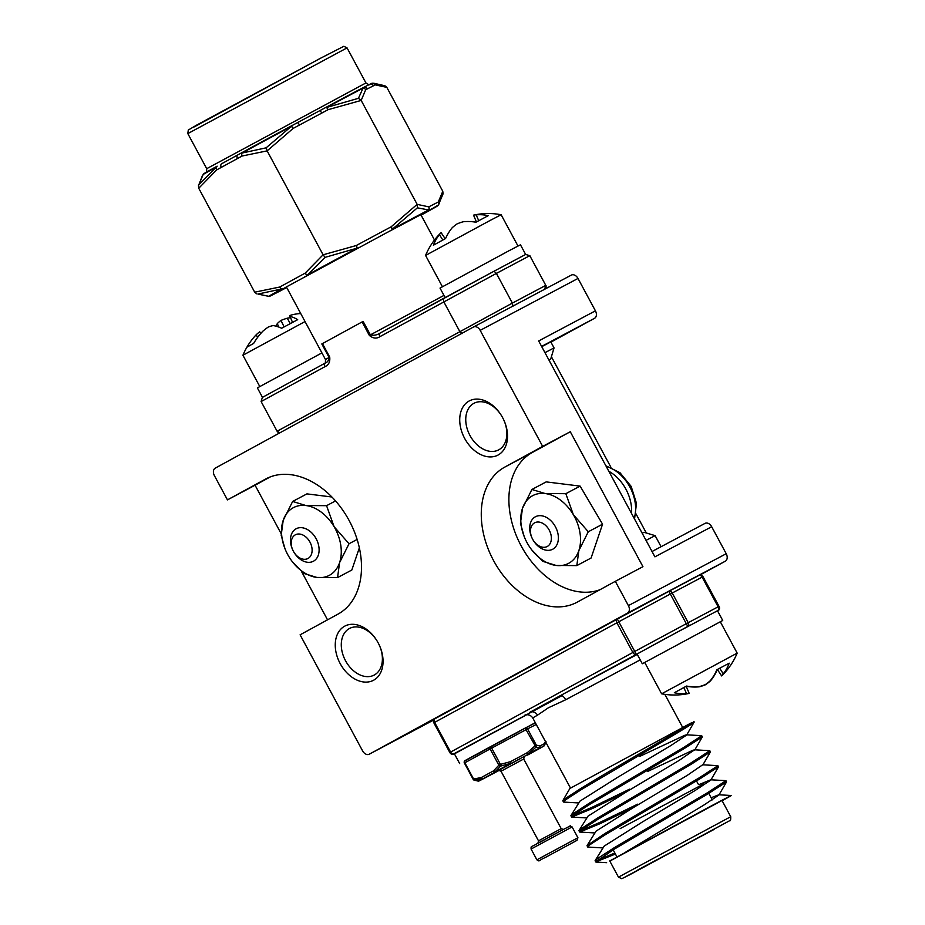 <?xml version="1.0" encoding="UTF-8"?>
<svg xmlns="http://www.w3.org/2000/svg" width="925" height="925" viewBox="0 0 925 925"><rect width="100%" height="100%" fill="white"/><g stroke="black" fill="none" stroke-linecap="round" stroke-linejoin="round"><path stroke-width="1.39" d="M469.091 401.022A30.652 21.633 -117.9 0 0 464.639 438.381A30.652 21.633 -117.9 0 0 498.159 454.996A30.652 21.633 -117.9 0 0 503.882 420.193A30.652 21.633 -117.9 0 0 501.454 415.626A30.652 21.633 -117.9 0 0 469.091 401.022M501.558 415.788A26.363 18.604 -117.9 0 0 473.958 403.3A26.363 18.604 -117.9 0 0 473.808 403.381A26.363 18.604 -117.9 0 0 469.923 435.409A26.363 18.604 -117.9 0 0 498.667 449.874A26.363 18.604 -117.9 0 0 498.806 449.793A26.363 18.604 -117.9 0 0 503.801 420.019M344.62 626.213A30.652 21.633 -117.9 0 0 340.169 663.572A30.652 21.633 -117.9 0 0 373.677 680.187A30.652 21.633 -117.9 0 0 379.412 645.384A30.652 21.633 -117.9 0 0 376.984 640.817A30.652 21.633 -117.9 0 0 344.62 626.213M377.076 640.979A26.363 18.604 -117.9 0 0 349.477 628.491A26.363 18.604 -117.9 0 0 349.338 628.572A26.363 18.604 -117.9 0 0 345.453 660.6A26.363 18.604 -117.9 0 0 374.186 675.065A26.363 18.604 -117.9 0 0 374.336 674.984A26.363 18.604 -117.9 0 0 379.331 645.211M544.964 352.656L554.052 347.916L550.814 341.926L541.738 346.667M473.542 326.988L571.292 275.13A6.128 4.324 62.1 0 1 571.326 275.107A6.128 4.324 62.1 0 1 577.998 278.448L480.179 330.352L542.663 446.393L504.692 467.148A76.625 54.089 -117.9 0 0 493.395 560.249A76.625 54.089 -117.9 0 0 576.934 602.302A76.625 54.089 -117.9 0 0 577.35 602.082L615.322 581.328L628.399 605.621L726.218 553.717A6.128 4.324 62.1 0 1 725.327 561.197L699.809 575.13M480.179 330.352A6.128 4.324 -117.9 0 0 473.507 327.011A6.128 4.324 -117.9 0 0 473.473 327.022L215.271 468.119A6.128 4.324 -117.9 0 0 214.38 475.6L227.458 499.882L265.429 479.138A76.625 54.089 -117.9 0 1 265.845 478.907A76.625 54.089 -117.9 0 1 349.373 520.96A76.625 54.089 -117.9 0 1 338.076 614.073L300.105 634.816L362.588 750.869A6.128 4.324 -117.9 0 0 369.26 754.21A6.128 4.324 -117.9 0 0 369.295 754.187L627.508 613.09A6.128 4.324 -117.9 0 0 628.399 605.621M615.322 581.328L642.944 566.678L570.286 431.744L542.663 446.393M705.012 523.388L652.032 551.508L704.977 523.411A6.128 4.324 62.1 0 1 705.012 523.388A6.128 4.324 62.1 0 1 711.683 526.73L726.218 553.717M711.683 526.73L654.912 556.85L538.662 340.955L595.434 310.835A6.128 4.324 62.1 0 1 594.544 318.304L550.93 342.134M577.998 278.448L595.434 310.835M270.366 476.872L255.069 485.232L281.073 533.517M301.55 571.546L327.542 619.831M255.069 485.232L227.458 499.882M570.286 431.744L532.314 452.487A76.625 54.089 -117.9 0 0 519.411 542.478A76.625 54.089 -117.9 0 0 600.036 589.688M293.849 552.075L294.069 552.433A18.396 12.985 -117.9 0 0 313.39 561.244A18.396 12.985 -117.9 0 0 313.494 561.197A18.396 12.985 -117.9 0 0 316.2 538.847A18.396 12.985 -117.9 0 0 296.15 528.753A18.396 12.985 -117.9 0 0 296.058 528.811A18.396 12.985 -117.9 0 0 292.624 549.693L292.797 550.074A13.412 9.47 -117.9 0 0 293.849 552.075A13.412 9.47 -117.9 0 0 308.013 558.469A13.412 9.47 -117.9 0 0 309.967 542.108A13.412 9.47 -117.9 0 0 295.295 534.847A13.412 9.47 -117.9 0 0 292.797 550.074M533.124 540.084L533.343 540.443A18.396 12.985 -117.9 0 0 552.653 549.253A18.396 12.985 -117.9 0 0 552.757 549.207A18.396 12.985 -117.9 0 0 555.474 526.857A18.396 12.985 -117.9 0 0 535.425 516.763A18.396 12.985 -117.9 0 0 535.321 516.821A18.396 12.985 -117.9 0 0 531.887 537.702L532.06 538.084A13.412 9.47 -117.9 0 0 533.124 540.084A13.412 9.47 -117.9 0 0 547.288 546.467A13.412 9.47 -117.9 0 0 549.23 530.118A13.412 9.47 -117.9 0 0 534.569 522.856A13.412 9.47 -117.9 0 0 532.06 538.084M301.458 570.794A38.318 27.045 -117.9 0 0 316.882 577.443A38.318 27.045 -117.9 0 0 339.579 562.643A38.318 27.045 -117.9 0 0 334.087 526.683A38.318 27.045 -117.9 0 0 305.897 505.536A38.318 27.045 -117.9 0 0 283.2 520.336A38.318 27.045 -117.9 0 0 286.068 551.265A38.318 27.045 -117.9 0 0 288.692 556.295A38.318 27.045 -117.9 0 0 289.097 556.977A38.318 27.045 -117.9 0 0 301.458 570.794M292.531 561.938L303.631 573.361L316.882 577.443L337.556 577.593L351.824 570.02L359.363 547.785M331.867 496.991L306.927 493.881L292.647 501.454L283.2 520.336L281.177 535.298L284.958 548.652M288.692 556.295L289.097 556.977M337.556 577.593L339.579 562.643L349.026 543.75L357.142 539.437M349.026 543.75L334.087 526.683L326.571 505.674L335.532 500.922M326.571 505.674L305.897 505.536L292.647 501.454M540.72 558.804A38.318 27.045 -117.9 0 0 556.145 565.452A38.318 27.045 -117.9 0 0 578.842 550.641A38.318 27.045 -117.9 0 0 573.35 514.693A38.318 27.045 -117.9 0 0 545.172 493.545A38.318 27.045 -117.9 0 0 522.475 508.345A38.318 27.045 -117.9 0 0 525.342 539.275A38.318 27.045 -117.9 0 0 527.967 544.305A38.318 27.045 -117.9 0 0 528.372 544.975A38.318 27.045 -117.9 0 0 540.72 558.804M531.794 549.947L542.894 561.371L556.145 565.452L576.818 565.603L591.087 558.029L602.557 524.186L580.114 486.111L546.189 481.89L531.921 489.464L522.475 508.345L520.44 523.307L524.221 536.662M527.967 544.305L528.372 544.975M576.818 565.603L578.842 550.641L588.288 531.759L602.557 524.186M588.288 531.759L573.35 514.693L565.834 493.684L580.114 486.111M565.834 493.684L545.172 493.545L531.921 489.464M535.298 722.679L464.489 761.113M526.73 714.724L454.418 753.852L459.656 763.564M644.771 662.531L642.297 663.757L637.071 654.044L661.733 640.458L717.488 610.743L722.726 620.455L720.344 621.843M642.297 663.757L722.726 620.455M262.469 397.357L257.381 387.899L321.912 352.899M445.122 297.561L440.022 288.091L508.53 250.987L520.451 244.79L525.654 254.456M495.997 270.181L524.163 255.231M642.181 533.216L643.997 532.303L655.12 535.633L646.043 540.373M661.618 693.808A67.953 67.953 0 0 0 689.056 693.426A67.016 25.403 -112.8 0 0 689.206 693.392A67.016 25.692 -113 0 1 686.535 693.623A67.779 47.869 -111.6 0 1 674.337 692.721L686.535 686.061A67.779 47.799 54.3 0 0 699.439 686.57A67.016 61.686 48 0 0 705.347 684.581A67.016 61.593 -104.7 0 0 710.25 680.754A67.779 47.626 -110.9 0 0 716.898 669.712L729.212 663.179A67.779 47.695 55 0 1 723.281 673.839A67.016 25.472 56.4 0 1 721.65 675.932A67.016 25.622 56.1 0 0 721.778 675.805A67.953 67.953 0 0 0 737.179 653.119L720.298 621.762L644.725 662.45L661.618 693.808L737.179 653.119M717.557 669.793L717.176 670.001A67.779 47.869 -111.6 0 1 710.435 680.939A67.016 61.755 -106.2 0 1 705.509 684.743A67.016 61.663 49.7 0 1 699.624 686.766A67.779 47.695 55 0 1 686.812 686.338L686.338 686.604M686.188 686.246L689.206 693.392M683.818 687.529L686.535 693.623M719.696 668.22L723.281 673.839M717.337 669.469L721.65 675.932M300.706 313.506A67.953 67.953 0 0 0 298.787 313.679A67.779 62.438 73.8 0 0 294.196 314.338A67.016 47.279 68.4 0 0 289.641 315.587L290.022 316.5A67.779 25.75 67.3 0 1 297.688 319.668L281.639 328.248A67.779 25.819 -123.6 0 0 273.048 325.588A67.016 47.198 -125 0 0 268.412 326.953A67.016 66.797 152.3 0 0 263.082 330.988A67.779 62.438 73.8 0 0 253.647 343.418L247.079 347.083A67.779 62.368 -132 0 1 251.901 339.752A67.779 62.368 -132 0 1 256.132 334.862A67.016 47.21 -125.7 0 1 259.717 331.797L260.804 333.439L259.717 331.797M305.042 321.553L242.928 355.235L259.763 386.511M276.24 326.224A67.779 25.75 67.3 0 1 277.28 323.611A67.016 47.129 69.1 0 1 280.946 320.432A67.016 66.716 151.2 0 1 287.247 318.212A67.779 62.368 -132 0 1 290.531 317.68M278.83 327.068L277.28 323.611M284.137 326.907L280.946 320.432M290.288 323.611L287.247 318.212M257.636 337.359L256.132 334.862M292.554 322.397L290.022 316.5M548.941 360.045L550.71 359.039L548.895 359.964M554.052 347.916L550.71 359.039M517.977 246.015L501.13 214.739L489.938 220.555L425.569 255.427L442.404 286.704M476.41 221.942L473.542 215.155A67.016 25.403 67.2 0 1 473.692 215.12A67.016 25.403 67.2 0 1 476.155 214.866A67.779 47.626 69.1 0 1 488.261 215.664L475.936 222.208A67.779 47.695 -125 0 0 463.124 221.78A67.016 61.663 -130.3 0 0 457.239 223.804A67.016 61.755 73.8 0 0 452.313 227.608A67.779 47.869 68.4 0 0 445.572 238.546L433.386 245.218A67.779 47.799 -125.7 0 1 439.41 234.661A67.016 25.622 -123.9 0 1 440.971 232.742A67.016 25.622 -123.9 0 1 441.098 232.614L445.203 238.754M442.844 240.037L439.41 234.661M478.757 220.693L476.155 214.866M536.246 724.46L527.562 728.877L536.315 745.134L535.17 745.747L536.084 747.076A1.838 1.7 -69.8 0 0 536.315 745.134L539.899 745.978A1.838 1.758 93.4 0 1 539.784 747.851L536.084 747.076L528.059 754.072L527.308 752.661L535.17 745.747L525.134 728.102L490.389 746.729A1.838 1.307 61.3 0 0 490.389 746.741A1.838 1.307 61.3 0 0 490.111 748.961L464.847 762.767L473.6 779.023L481.266 777.555A1.838 1.283 73.7 0 0 482.468 778.723L474.722 780.237L478.271 781.105A1.838 1.758 93.4 0 1 478.225 781.105A1.838 1.838 0 0 0 479.162 780.908A1.838 1.781 -117 0 0 479.208 780.885A1.838 1.838 24.9 0 1 478.271 781.105L482.468 778.723A1.838 1.607 61.1 0 0 483.289 778.561L495.488 771.901A1.838 0.902 61.5 0 1 494.967 771.889L510.877 763.287L500.564 766.12L494.967 771.889A1.838 1.283 -131 0 1 493.464 770.883L498.864 765.218L490.111 748.961L491.672 748.117L490.4 746.729L525.134 728.102A1.838 1.838 0 0 1 525.146 728.102A1.838 1.781 -117 0 0 525.146 728.091A1.838 1.838 0 0 0 525.146 728.102L534.638 723.257A1.838 1.781 -117 0 0 534.604 723.281L525.203 728.067M539.703 748.441A1.838 1.838 0 0 0 539.714 748.429A1.838 1.607 61.1 0 0 539.726 748.418A1.838 1.607 61.1 0 1 539.691 748.441L527.504 755.101A1.838 0.902 61.5 0 0 527.504 755.101L539.703 748.441A1.838 1.307 61.3 0 0 539.703 748.429A1.838 1.307 61.3 0 0 539.703 748.441L543.773 746.117A1.838 1.838 24.9 0 0 544.467 745.469L544.467 745.469A1.838 1.758 -148.1 0 0 544.467 743.654L539.899 745.978A1.838 1.781 -117 0 1 539.206 748.452L527.77 754.511L527.308 752.661L510.542 761.657L511.005 763.507L510.542 761.657L500.425 764.374L491.672 748.117L527.562 728.877A1.838 1.781 -117 0 0 525.169 728.091M495.199 772.491L495.199 772.491A1.838 0.937 -118.1 0 0 495.21 772.491L499.373 770.259L495.21 772.491A1.838 1.838 0 0 0 495.21 772.491L488.77 775.913L495.199 772.491M483.706 778.596A1.838 1.781 -117 0 0 483.775 778.549A1.838 1.584 -117.7 0 0 483.775 778.549A1.838 1.584 -117.7 0 0 483.763 778.561L479.208 780.885L483.289 778.561A1.838 1.307 61.3 0 1 481.266 777.555L493.464 770.883A1.838 1.307 61.3 0 0 495.488 771.901L527.77 754.511A1.838 0.937 -118.1 0 0 528.059 754.072L539.784 747.851A1.838 1.584 -117.7 0 1 539.206 748.452L543.773 746.117A1.838 1.781 -117 0 0 544.467 743.654L545.438 741.515M535.506 723.072A1.838 1.781 -117 0 0 534.638 723.257A1.838 1.838 0 0 1 535.494 723.061M465.102 760.558A1.838 1.781 -117 0 0 464.431 762.998L464.442 763.009M473.195 779.266A1.838 1.7 -69.8 0 0 474.722 780.237A1.838 1.26 83.6 0 1 473.6 779.023L473.195 779.266M500.564 766.12A1.838 1.249 -140.8 0 1 498.864 765.218L500.425 764.374L500.564 766.12M722.136 800.726L722.945 800.275C737.688 792.101 732.6 794.621 707.683 807.849L609.748 860.944L618.467 877.143L730.727 816.694L722.009 800.495L609.818 861.094M578.749 802.946L563.637 802.079L565.256 800.044L581.894 789.233L675.285 734.103C689.877 725.478 695.993 721.396 693.634 721.847M563.371 801.975L562.839 800.622L564.678 798.969L581.305 788.158C612.905 768.756 678.314 731.571 690.628 723.234L570.829 787.961M615.426 854.041L595.654 861.938L614.177 849.208L707.579 794.078L726.53 781.926L725.847 780.654L710.735 779.787L698.884 784.654M614.847 852.966L596.613 860.747M595.654 861.938L595.122 860.597L596.96 858.932L613.599 848.121L707.001 793.003L725.975 780.712M602.973 847.924L587.849 847.057L589.468 845.022L606.106 834.211L699.508 779.081L718.482 766.79L717.777 765.657L702.665 764.79L687.206 775.404L634.261 807.028L596.105 831.101L587.051 845.6L605.528 833.136L698.93 778.006L717.904 765.715M587.583 846.953L587.051 845.6M632.654 807.976L600.545 823.47L579.778 832.061L581.397 830.026L598.036 819.215L691.438 764.096L710.388 751.944L709.706 750.672L694.594 749.805L692.594 750.372L647.847 771.369M637.66 804.172L599.955 822.383L580.472 830.766M579.512 831.957L578.981 830.604L580.819 828.95L597.457 818.139L690.848 763.009L709.833 750.718M624.583 792.979L592.462 808.473L571.708 817.076L573.327 815.041L589.965 804.23L683.355 749.1L702.318 736.947L701.636 735.676L686.523 734.808L684.523 735.387L639.776 756.372M629.578 789.175L591.884 807.398L572.39 815.769M571.442 816.96L570.91 815.619L572.748 813.954L589.387 803.143L682.777 748.024L701.763 735.733M548.386 707.775L537.506 715.164A6.128 5.596 60.9 0 0 529.667 712.4L560.55 695.531A6.128 2.509 -118.5 0 1 565.684 699.763L548.386 707.775M722.945 800.275L731.351 795.5L718.806 794.783L711.14 797.755M570.91 815.619L579.963 801.119L618.108 777.046L671.064 745.423L686.639 735.063L694.236 721.962L690.628 723.234M625.982 851.89L703.347 805.397L718.933 795.026L726.53 781.926M595.122 860.597L604.187 846.097L642.332 822.024L695.276 790.401L710.862 780.041L718.459 766.941M578.981 830.604L588.034 816.116L626.179 792.031L679.135 760.419L694.594 749.805M512.947 306.302L512.381 303.099A191.567 1.179 -28.3 0 1 530.245 293.607A191.567 1.179 -28.3 0 1 545.796 285.374L529.805 255.682L545.796 285.374L544.548 289.525M286.715 287.525L279.859 291.132A3.064 2.717 -117.6 0 0 279.859 291.132A3.064 2.717 -117.6 0 0 279.893 291.109A94.812 0.59 151.7 0 0 286.715 287.525L272.089 295.087L287.721 286.195A3.064 2.451 -118.8 0 1 287.721 286.195L287.744 286.183A3.064 2.451 -118.8 0 1 287.744 286.183L391.911 229.897A94.812 0.59 151.7 0 1 412.481 218.948A94.812 0.59 151.7 0 1 427.604 210.958L385.575 233.297A3.064 1.191 -118.2 0 0 385.586 233.297L435.409 206.992A3.064 3.041 64.5 0 1 435.27 207.061L429.292 210.102A3.064 2.821 -117.5 0 0 429.327 210.079A3.064 2.821 -117.5 0 1 429.212 210.148M417.406 207.836L392.327 229.203A3.064 0.786 -125.6 0 0 391.136 226.81L417.152 204.367L428.761 206.853A3.064 2.937 88.4 0 1 428.61 209.952L417.406 207.836L417.152 204.367L361.178 100.432L328.074 109.693L321.75 113.081A3.064 0.786 -118.2 0 0 319.611 110.769L297.33 122.724A3.064 0.786 -118.2 0 0 297.33 122.724L291.017 126.112L297.33 122.724A3.064 0.786 -118.2 0 1 299.469 125.025L293.144 128.425L267.14 150.867L323.103 254.803L356.217 245.541A3.064 0.775 69.2 0 1 356.842 248.235L325.08 257.358L307.597 274.852A96.339 0.59 -28.3 0 1 356.842 248.235L303.943 277.338A3.064 1.85 -118.6 0 1 303.932 277.338L308.522 274.829A94.812 0.59 151.7 0 1 356.981 248.628A3.064 0.786 61.8 0 0 356.217 245.541L391.136 226.81A3.064 0.786 61.8 0 1 391.911 229.897A3.064 1.411 -118.1 0 0 392.327 229.203A96.339 0.59 -28.3 0 1 413.232 218.069A96.339 0.59 -28.3 0 1 428.61 209.952A3.064 2.717 -117.6 0 1 427.604 210.958A3.064 2.96 -117 0 0 428.761 206.853L438.277 202.008L442.786 191.302L386.823 87.366L375.215 84.88L373.492 85.759A3.064 2.96 -117 0 0 369.491 84.429L369.491 84.429A3.064 2.96 -117 0 0 369.433 84.464L363.363 87.563A3.064 2.96 -117 0 1 363.421 87.528L361.698 88.407A3.064 2.717 -117.6 0 0 361.64 88.442A94.812 0.59 -28.3 0 0 346.54 96.408L325.947 107.381A94.812 0.59 -28.3 0 1 346.505 96.42L361.663 88.418A3.064 2.96 -117 0 0 361.675 88.418A3.064 3.064 0 0 0 361.663 88.418A3.064 2.717 -117.6 0 1 363.028 88.152A96.339 0.59 151.7 0 0 347.65 96.269A96.339 0.59 151.7 0 0 326.745 107.404L358.438 98.316L363.028 88.152A3.064 2.937 -142.8 0 1 365.687 89.737L361.178 100.432L358.438 98.316M266.099 147.838L291.259 126.436A96.339 0.59 151.7 0 0 242.015 153.053L266.099 147.838L267.14 150.867L242.096 156.024L221.283 167.39A3.064 2.174 -118.7 0 1 221.734 163.679A3.064 2.174 -118.7 0 1 221.757 163.679L221.942 163.563M221.757 163.679L237.956 154.822A3.064 2.174 -118.7 0 1 237.956 154.822L242.523 152.324A3.064 1.653 -118.5 0 1 242.558 152.301A94.812 0.59 -28.3 0 1 291.005 126.112L242.547 152.313A3.064 2.174 -118.7 0 1 242.547 152.313A3.064 3.064 0 0 0 242.535 152.313L237.737 154.938M363.56 87.459L363.421 87.528A3.064 2.96 -117 0 1 367.41 88.858L365.687 89.737A3.064 2.96 -117 0 0 361.698 88.407M372.798 83.192L372.706 83.227A3.064 3.064 -110.6 0 0 371.526 83.423L372.798 83.192A96.339 0.59 151.7 0 0 372.706 83.227A3.064 2.937 88.4 0 1 375.215 84.88A3.064 2.96 -117 0 0 371.214 83.562L369.433 84.464M198.944 184.537L216.207 167.159A96.339 0.59 151.7 0 0 203.142 174.548L198.482 185.636L198.736 188.249L254.699 292.184L279.755 287.028A3.064 2.162 71.4 0 0 281.79 288.958L257.913 294.058L268.828 296.324M272.91 294.439A3.064 3.041 64.5 0 1 272.089 295.087L270.366 295.965A3.064 3.064 -110.6 0 1 269.996 296.127L268.736 296.358A96.339 0.59 -28.3 0 1 281.79 288.958A3.064 2.59 61.1 0 0 283.119 288.704A3.064 2.174 61.3 0 1 279.755 287.028L305.158 273.141A3.064 2.174 61.3 0 0 308.522 274.829A3.064 1.653 61.5 0 1 307.597 274.852A3.064 2.151 51.3 0 1 305.158 273.141L323.103 254.803L325.08 257.358M221.283 167.39L216.693 169.899L198.736 188.249M373.712 83.227L384.892 85.759L386.823 87.366M216.693 169.899A3.064 2.151 -128.7 0 1 216.207 167.159A3.064 2.59 61.1 0 1 217.132 166.199L217.132 166.199A3.064 2.174 -118.7 0 1 217.155 166.188L217.132 166.199A3.064 2.174 -118.7 0 0 216.693 169.899M319.622 110.769L325.935 107.381A3.064 1.411 -118.1 0 1 326.745 107.404A3.064 0.775 69.2 0 1 328.074 109.693A3.064 0.786 -118.2 0 0 325.935 107.381A3.064 1.411 -118.1 0 0 325.935 107.381L325.935 107.381A3.064 3.064 0 0 0 325.935 107.381L319.611 110.769M293.144 128.425A3.064 0.786 -125.6 0 0 291.259 126.436L291.017 126.112A3.064 0.786 -118.2 0 1 293.144 128.425M242.015 153.053A3.064 2.162 71.4 0 0 242.096 156.024A3.064 2.174 -118.7 0 1 242.535 152.313A3.064 1.653 -118.5 0 0 242.015 153.053M237.494 158.533A3.064 2.174 -118.7 0 1 237.945 154.833M439.202 203.685L438.277 205.026A3.064 2.937 -142.8 0 0 438.277 202.008A3.064 2.96 -117 0 1 437.132 206.113A3.064 3.064 -110.6 0 0 438.277 205.026A96.339 0.59 -28.3 0 1 438.381 205.003L443.052 193.88L442.786 191.302M268.736 296.358L257.913 294.058M254.699 292.184L256.664 293.803M279.766 291.178A3.064 2.96 -117 0 0 279.893 291.109L278.171 291.988A3.064 2.821 -117.5 0 0 279.269 290.866M363.109 321.38L321.819 343.95L363.109 321.38L370.382 334.873L443.965 295.41M286.392 286.923L325.496 359.547L329.08 357.443C328.745 360.368 327.542 362.195 325.484 362.924L325.473 362.935A3.064 2.174 61.3 0 0 325.473 362.935L262.353 397.426L261.116 401.554L277.107 431.247L279.801 432.865M530.083 255.959L529.805 255.682A191.567 1.179 151.7 0 0 496.401 273.407L379.863 336.677C376.544 338.897 373.041 338.481 369.353 335.428L362.091 321.935M322.455 343.591L329.716 357.085C330.248 361.86 328.676 365.051 325.022 366.635L261.116 401.554M379.863 336.677A3.064 2.174 -118.7 0 1 380.314 332.965A3.064 2.174 -118.7 0 1 380.325 332.954L443.445 298.463L443.769 301.758L459.748 331.439L462.338 333.555M380.279 332.977L494.054 271.21L496.401 273.407L512.381 303.099L277.107 431.247M325.496 359.547C325.496 362.773 325.207 364.08 324.629 363.444L325.484 362.924A3.064 2.174 61.3 0 0 325.022 366.635M529.805 255.682L525.666 254.444L494.054 271.21A188.503 1.156 -28.3 0 1 525.666 254.444M380.325 332.954C377.18 335.07 373.862 335.706 370.382 334.873L369.353 335.428M546.085 288.507L546.062 285.652M277.604 431.929L279.431 433.062M551.404 356.726L610.939 467.31L551.404 356.738M636.065 513.953L646.309 532.997L636.053 513.965M725.327 561.197L627.508 613.09M369.295 754.187L433.825 719.951L369.26 754.21M541.599 346.401L594.544 318.304M266.261 478.699L265.429 479.138M532.314 452.487L504.692 467.148M634.18 518.358A35.555 25.102 -117.9 0 0 629.913 487.093A35.555 25.102 -117.9 0 0 606.233 466.443M631.532 513.433A35.555 25.102 -117.9 0 0 625.924 489.209A35.555 25.102 -117.9 0 0 608.835 471.276M524.29 756.627L523.7 759.02L501.026 771.219L498.702 770.398M501.026 771.219L538.512 840.848L561.186 828.638L523.7 759.02M577.917 837.738L577.003 840.339L544.987 857.66C538.084 860.562 540.015 862.019 536.893 859.822L577.917 837.738L572.101 826.938L531.089 849.034C531.019 845.184 530.985 847.705 537.471 843.392L564.019 829.101C574.367 824.106 567.823 825.933 572.101 826.938M537.437 843.623L564.019 829.101M498.737 770.386L520.602 758.523M483.775 778.549L488.77 775.913L483.763 778.561A1.838 1.838 0 0 1 483.74 778.572L479.162 780.908M465.125 760.547L490.377 746.741L465.113 760.547A1.838 1.307 61.3 0 0 464.847 762.767L464.385 763.032A1.838 1.838 0 0 1 465.113 760.547M544.467 745.469L539.714 748.429M620.12 828.627L703.682 783.914M711.533 830.789L640.562 868.436L711.533 830.789M638.077 869.766L714.031 829.459L638.077 869.766M537.506 715.164L532.731 717.916C529.297 712.886 523.908 715.36 525.065 715.141M668.914 591.318L698.78 575.466A3.064 2.162 62.1 0 1 698.803 575.466A3.064 2.162 62.1 0 1 702.133 577.131L672.232 592.994L688.212 622.687L718.124 606.812L702.133 577.131L702.931 576.714L719.188 606.673L702.931 576.714A3.064 3.064 135.7 0 0 702.433 576.032A3.064 3.064 0 0 0 698.803 575.466L668.891 591.329A3.064 2.162 62.1 0 1 672.232 592.994L618.779 621.773L634.758 651.454L686.304 623.704L668.879 591.341A3.064 2.162 62.1 0 1 668.891 591.329A3.064 3.064 0 0 0 668.879 591.341L617.345 619.091L668.879 591.341M435.051 718.702A3.064 3.064 -44.3 0 0 433.837 722.83A3.064 3.064 0 0 1 435.074 718.69L617.31 619.103A3.064 2.174 61.3 0 0 617.322 619.103A3.064 2.174 61.3 0 0 616.871 622.803L434.623 722.39L450.602 752.083L632.862 652.495L616.871 622.803L618.779 621.773L617.345 619.091L435.074 718.69A3.064 2.174 61.3 0 0 435.074 718.69A3.064 2.174 61.3 0 0 434.623 722.39L433.837 722.83L449.828 752.522A3.064 3.064 -44.3 0 0 453.978 753.759L454.221 754.037A3.064 3.064 135.7 0 1 450.591 753.47L450.325 753.204A3.064 3.064 0 0 1 449.828 752.522L450.602 752.083A3.064 2.174 61.3 0 0 453.978 753.759L561.995 695.646M690.223 625.115L560.55 695.531L637.256 654.403M717.95 610.812A3.064 2.174 61.3 0 0 717.973 610.801A3.064 3.064 0 0 0 719.188 606.673L719.188 606.673A3.064 3.064 135.7 0 1 717.939 610.824A3.064 2.174 61.3 0 0 717.95 610.812L715.222 611.853M454.244 754.037A3.064 2.162 62.1 0 1 454.221 754.037A3.064 2.162 62.1 0 1 454.21 754.048A3.064 3.064 0 0 1 450.591 753.47M632.862 652.495A3.064 2.174 61.3 0 0 636.227 654.172L634.758 651.454L632.862 652.495M686.304 623.704L687.772 626.422A3.064 2.162 62.1 0 0 688.212 622.687L686.304 623.704M717.673 610.558A3.064 3.064 -44.3 0 0 718.922 606.407L718.124 606.812A3.064 2.162 62.1 0 1 717.673 610.558M719.188 606.673L703.197 576.98A3.064 3.064 -44.3 0 0 702.699 576.298L702.433 576.032A3.064 3.064 135.7 0 0 698.814 575.454M640.204 659.86L565.684 699.763M205.87 172.559C206.414 173.287 206.691 171.992 206.714 168.685L365.942 82.949L347.048 47.869L187.821 133.605L188.284 130.043L196.643 125.106L320.108 58.46L194.134 126.933M270.262 296.012A3.064 2.96 -117 0 0 270.308 296A3.064 2.96 -117 0 0 270.366 295.965A94.812 0.59 151.7 0 1 283.119 288.704L271.915 295.029M435.409 206.992L437.132 206.113A94.812 0.59 151.7 0 1 424.378 213.363L435.409 206.992M204.402 173.438A94.812 0.59 -28.3 0 1 217.097 166.211M369.561 84.406L371.156 83.585A3.064 2.96 -117 0 1 371.214 83.562A3.064 3.064 0 0 1 371.526 83.423A3.064 3.064 -110.6 0 0 371.26 83.539M361.756 88.372L363.363 87.563M321.75 113.081L299.469 125.025M373.492 85.759L367.41 88.858M438.381 205.003L424.402 213.351A3.064 3.064 0 0 0 424.402 213.351A3.064 2.59 61.1 0 1 424.378 213.363A3.064 2.174 61.3 0 0 424.39 213.351L421.106 215.143M329.716 357.085L329.08 357.443L321.819 343.95M262.353 397.426L325.392 362.982M571.326 275.107L473.507 327.011M605.875 465.784L619.958 472.687L631.185 486.434L636.493 503.408L634.55 519.052M655.12 535.633L661.086 546.698M251.901 339.752A67.953 67.953 0 0 0 242.928 355.235M440.971 232.742A67.953 67.953 0 0 0 425.569 255.427M501.13 214.739A67.953 67.953 0 0 0 473.692 215.12M563.51 829.471L561.186 828.638M536.893 859.822L531.089 849.034M538.512 840.848L537.922 843.242M546.004 741.619L544.49 745.446M464.385 763.032L473.137 779.289A1.838 1.838 0 0 0 474.12 780.145L478.225 781.105M696.479 780.873L698.202 784.076M626.341 876.345L725.732 822.822M708.781 793.372L712.273 799.871M618.467 877.143L621.773 878.692L629.185 875.05L729.918 820.567C730.496 821.169 730.762 819.874 730.727 816.694M570.505 788.077L532.731 717.916M449.828 752.522L433.837 722.83M703.197 576.98A3.064 3.064 0 0 0 702.699 576.298M682.662 727.408L664.855 694.351M569.95 788.343L562.839 800.622M702.318 736.947L694.721 750.048M571.708 817.076L586.832 817.943M710.388 751.944L702.792 765.044M579.778 832.061L594.902 832.939M595.92 862.054L606.627 862.667M613.159 849.832L616.929 856.839M434.496 240.014L420.794 214.565M347.048 47.869L343.834 46.296L320.108 58.46M206.714 168.685L187.821 133.605M369.075 84.638L369.642 84.372C369.942 85.239 368.705 84.753 365.942 82.949M202.321 175.877L198.493 185.636M203.142 174.548C203.535 173.634 203.627 173.727 217.132 166.199M269.996 296.127A3.064 3.064 0 0 0 270.308 296L279.836 291.144A3.064 3.064 0 0 0 279.859 291.132M443.433 298.474L494.054 271.21"/></g></svg>
